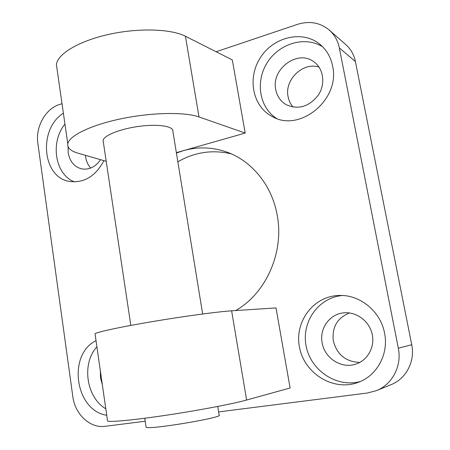 <?xml version="1.0" encoding="UTF-8"?>
<svg xmlns="http://www.w3.org/2000/svg" width="450" height="450" viewBox="0 0 450 450"><rect width="100%" height="100%" fill="white"/><g stroke="black" fill="none" stroke-linecap="round" stroke-linejoin="round"><path stroke-width="0.67" d="M177.851 161.786C194.681 152.1 212.496 149.462 231.3 153.872M176.422 153.039L183.493 150.632C197.64 146.655 211.776 147.026 225.889 151.746C251.257 160.268 271.974 185.057 277.2 215.19C284.355 252.253 265.995 293.456 235.643 310.556M216.141 51.756L297.399 24.39C309.448 20.655 320.079 22.551 329.287 30.071C334.496 34.729 337.849 40.68 339.339 47.925L398.312 348.21C402.047 365.884 392.332 384.463 376.391 390.651L367.239 393.047L218.621 411.907M145.198 421.223L105.092 426.313C90.056 428.541 74.931 414.197 72.81 396.517L37.851 143.291C35.359 127.249 45.27 109.001 59.119 104.636L62.01 103.663M106.206 161.308L78.452 153.332C70.841 151.132 67.286 147.977 67.781 143.859C68.923 135.855 90.782 125.072 121.264 118.744C151.701 112.388 184.854 111.853 199.001 116.944L185.422 36.242L232.312 59.929L245.199 133.071L176.361 152.662M231.615 310.821L276.002 307.918L290.104 387.979L246.623 400.039L231.615 310.821C218.008 311.681 184.252 316.226 152.488 321.581C120.679 326.936 97.138 332.016 95.029 333.754L95.113 334.327M384.564 333.141C389.008 354.195 376.667 376.352 357.407 382.652C332.786 391.387 304.245 373.168 299.514 347.366C294.188 321.677 313.571 295.83 339.39 295.459C359.978 294.626 380.661 311.361 384.564 333.141M103.916 160.65C95.496 176.338 84.026 183.263 69.502 181.429C42.081 177.418 38.053 129.071 63.377 113.175M106.729 415.282C74.942 410.563 67.343 354.341 96.024 340.695M332.601 65.992C340.526 99.315 300.082 132.418 272.891 116.871C252.866 107.168 246.921 78.728 260.145 58.05C272.981 37.136 302.074 29.734 319.748 44.167C326.452 49.686 330.739 56.959 332.601 65.992M146.036 426.791L146.093 427.196C148.022 430.211 225.416 417.24 219.127 414.996L217.732 406.451M103.309 141.986L103.089 140.518C103.567 135.551 120.308 128.807 139.241 126.332C158.181 123.789 173.554 126.231 172.862 131.186L202.657 313.988M376.391 390.651L390.983 384.705C406.097 378.838 415.277 361.344 411.728 344.734L398.312 348.21M339.339 47.925L355.41 61.566L411.728 344.734M355.41 61.566C353.981 54.714 350.786 49.067 345.819 44.623L329.287 30.071M319.033 67.095C302.884 61.684 284.259 79.897 288.101 96.744C288.861 100.721 290.52 104.169 293.079 107.1M85.466 155.346L85.657 157.095C86.327 161.454 88.02 165.111 90.731 168.058M349.526 312.958C337.224 317.959 331.824 327.262 333.321 340.886C336.988 354.656 345.819 361.839 359.809 362.424M322.701 46.845C305.072 35.612 279.146 43.481 267.283 62.595C255.156 81.551 259.284 107.466 276.491 118.395M275.771 89.668C277.138 96.457 280.693 101.509 286.436 104.816C298.541 109.935 309.178 106.689 318.347 95.085C325.637 84.088 323.646 68.844 314.117 61.976C297.928 48.96 270.9 69.041 275.771 89.668M96.902 346.821C81.478 363.499 86.113 397.221 105.795 408.803M100.35 370.839L100.457 377.781L102.302 384.463M64.946 124.093C49.939 142.419 55.035 174.634 74.492 181.896M68.079 146.7L68.209 152.797C69.767 161.443 74.194 166.787 81.489 168.84C89.016 170.117 95.389 167.074 100.614 159.699M342.382 295.504C318.319 297.608 301.185 322.11 306.169 346.191C310.68 370.35 336.572 388.001 360.219 381.555M322.155 342.849C324.495 357.733 340.701 368.691 354.87 364.404C367.127 361.103 375.086 347.512 372.251 334.451C369.546 321.368 356.766 311.698 344.205 312.823C329.861 313.695 319.185 328.427 322.155 342.849M199.001 116.944L245.199 133.071M107.454 420.339L107.55 421.031C110.126 422.319 134.466 420.013 166.888 415.136C199.277 410.271 233.286 403.779 246.623 400.039M185.422 36.242C171.073 28.8 138.184 27.754 108.293 34.498C78.362 41.203 57.178 54.225 56.424 64.71L57.032 68.94M146.093 427.196L144.754 418.247M130.826 325.406L103.089 140.518M107.55 421.031L95.029 333.754M67.781 143.859L56.424 64.71"/></g></svg>
